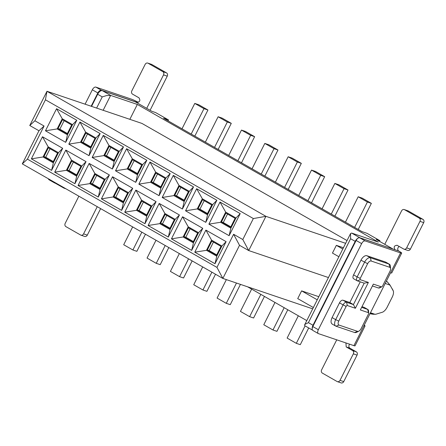 <?xml version="1.0" encoding="UTF-8"?>
<svg xmlns="http://www.w3.org/2000/svg" width="446" height="446" viewBox="0 0 446 446"><rect width="100%" height="100%" fill="white"/><g stroke="black" fill="none" stroke-linecap="round" stroke-linejoin="round"><path stroke-width="0.67" d="M27.423 159.144L216.951 267.399L233.609 234.278L242.797 239.53L253.35 218.551L45.436 99.798L34.888 120.771L44.082 126.023L27.423 159.144L22.3 163.877L38.958 130.762L44.082 126.023M312.696 308.844L222.861 278.432L22.3 163.877M233.609 234.278L239.519 245.311L222.861 278.432L216.951 267.399M62.691 148.306L51.585 170.389L31.359 158.837L42.465 136.755L62.691 148.306L58.454 152.694L53.342 162.851L51.585 170.389M45.464 130.795L56.57 108.713L76.79 120.264L65.685 142.346L45.464 130.795L57.155 128.927L62.262 118.77L56.57 108.713M112.509 176.761L132.73 188.312L121.624 210.389L101.404 198.844L112.509 176.761L118.196 186.818L128.493 192.7L132.73 188.312M135.729 182.347L115.503 170.801L126.608 148.719L146.834 160.27L135.729 182.347L137.485 174.815L127.194 168.934L132.3 158.776L126.608 148.719M156.072 201.648L144.967 223.725L124.746 212.179L135.852 190.096L156.072 201.648L151.835 206.035L146.728 216.193L144.967 223.725M138.851 184.137L149.956 162.054L170.177 173.605L159.071 195.683L138.851 184.137L150.536 182.269L155.648 172.111L149.956 162.054M65.813 150.09L86.033 161.642L74.928 183.724L54.707 172.173L65.813 150.09L71.505 160.147L81.796 166.029L86.033 161.642M79.918 122.048L100.138 133.599L89.033 155.682L68.812 144.13L79.918 122.048L85.61 132.105L95.901 137.987L100.138 133.599M78.056 185.508L89.161 163.426L109.381 174.977L98.276 197.06L78.056 185.508L89.741 183.64L94.853 173.483L89.161 163.426M123.486 146.935L112.381 169.017L92.16 157.466L103.266 135.383L123.486 146.935L119.249 151.322L114.143 161.48L112.381 169.017M196.647 188.725L216.873 200.271L205.768 222.353L185.542 210.802L196.647 188.725L202.339 198.782L212.636 204.664L216.873 200.271M191.663 250.396L171.442 238.844L182.548 216.767L202.768 228.319L191.663 250.396L193.425 242.858L183.128 236.982L188.234 226.824L182.548 216.767M162.199 197.472L173.304 175.389L193.525 186.941L182.42 209.018L162.199 197.472L173.884 195.604L178.991 185.447L173.304 175.389M179.42 214.983L168.315 237.06L148.094 225.514L159.2 203.432L179.42 214.983L175.183 219.371L170.077 229.528L168.315 237.06M205.89 230.103L226.111 241.648L215.005 263.731L194.785 252.18L205.89 230.103L211.582 240.16L221.879 246.036L216.767 256.194L215.005 263.731M219.995 202.06L240.216 213.606L229.11 235.689L208.89 224.137L219.995 202.06L225.687 212.118L235.979 217.994L230.872 228.151L229.11 235.689M239.519 245.311L248.706 250.563L242.797 239.53M328.434 277.551L248.706 250.563L265.922 216.338L345.65 243.326M253.35 218.551L265.922 216.338L46.981 91.285L45.436 99.798M38.958 130.762L29.765 125.51L34.888 120.771M29.765 125.51L46.981 91.285L141.973 123.436L347.038 240.567M53.342 162.851L43.05 156.97L31.359 158.837M43.05 156.97L48.157 146.812L42.465 136.755M48.157 146.812L58.454 152.694M62.262 118.77L72.559 124.651L67.446 134.809L65.685 142.346M76.79 120.264L72.559 124.651M67.446 134.809L57.155 128.927M128.493 192.7L123.38 202.858L121.624 210.389M123.38 202.858L113.089 196.976L118.196 186.818M101.404 198.844L113.089 196.976M115.503 170.801L127.194 168.934M132.3 158.776L142.597 164.658L146.834 160.27M142.597 164.658L137.485 174.815M146.728 216.193L136.437 210.311L141.544 200.154L135.852 190.096M124.746 212.179L136.437 210.311M141.544 200.154L151.835 206.035M155.648 172.111L165.94 177.993L170.177 173.605M165.94 177.993L160.833 188.151L159.071 195.683M160.833 188.151L150.536 182.269M81.796 166.029L76.69 176.187L74.928 183.724M76.69 176.187L66.398 170.305L71.505 160.147M54.707 172.173L66.398 170.305M95.901 137.987L90.794 148.144L89.033 155.682M90.794 148.144L80.497 142.263L85.61 132.105M68.812 144.13L80.497 142.263M94.853 173.483L105.144 179.364L109.381 174.977M105.144 179.364L100.038 189.522L98.276 197.06M100.038 189.522L89.741 183.64M114.143 161.48L103.846 155.598L108.952 145.441L103.266 135.383M92.16 157.466L103.846 155.598M108.952 145.441L119.249 151.322M212.636 204.664L207.524 214.816L205.768 222.353M207.524 214.816L197.232 208.94L202.339 198.782M185.542 210.802L197.232 208.94M171.442 238.844L183.128 236.982M188.234 226.824L198.531 232.706L202.768 228.319M198.531 232.706L193.425 242.858M178.991 185.447L189.288 191.328L193.525 186.941M189.288 191.328L184.181 201.486L182.42 209.018M184.181 201.486L173.884 195.604M170.077 229.528L159.78 223.647L164.892 213.489L159.2 203.432M148.094 225.514L159.78 223.647M164.892 213.489L175.183 219.371M226.111 241.648L221.879 246.036M216.767 256.194L206.476 250.317L194.785 252.18M206.476 250.317L211.582 240.16M240.216 213.606L235.979 217.994M230.872 228.151L220.58 222.275L208.89 224.137M220.58 222.275L225.687 212.118M306.781 320.607L247.619 286.817M318.806 296.696L301.613 290.876L297.722 298.608L313.354 307.534M343.431 247.742L336.345 245.345L332.46 253.072L338.899 256.751M57.567 153.039L53.124 161.876L43.937 156.624L48.374 147.793L57.567 153.039M71.672 124.997L67.229 133.833L58.036 128.582L62.479 119.751L71.672 124.997M113.975 196.63L118.413 187.794L127.606 193.046L123.163 201.876L113.975 196.63L115.782 197.238L123.33 201.553M128.074 168.588L132.518 159.752L141.711 165.003L137.268 173.834L128.074 168.588L129.886 169.196L137.435 173.511M137.318 209.966L141.761 201.129L150.954 206.381L146.511 215.212L137.318 209.966L139.124 210.573L146.673 214.888M151.423 181.923L155.866 173.087L165.059 178.339L160.616 187.169L151.423 181.923L153.229 182.531L160.777 186.846M67.279 169.959L71.722 161.129L80.916 166.375L76.472 175.211L67.279 169.959L69.085 170.573L76.634 174.882M81.384 141.917L85.827 133.086L95.02 138.332L90.577 147.169L81.384 141.917L83.19 142.53L90.739 146.84M90.627 183.295L95.07 174.464L104.258 179.71L99.82 188.546L90.627 183.295L92.434 183.908L99.982 188.218M104.732 155.253L109.175 146.422L118.363 151.668L113.92 160.499L104.732 155.253L106.538 155.866L114.087 160.175M198.119 208.589L202.556 199.758L211.75 205.009L207.306 213.84L198.119 208.589L199.925 209.202L207.474 213.517M184.014 236.631L188.452 227.8L197.645 233.052L193.202 241.883L184.014 236.631L185.82 237.244L193.369 241.559M174.771 195.259L179.214 186.422L188.402 191.674L183.964 200.505L174.771 195.259L176.577 195.866L184.126 200.182M160.666 223.301L165.109 214.465L174.297 219.716L169.859 228.547L160.666 223.301L162.472 223.909L170.021 228.224M220.993 246.387L216.55 255.218L207.357 249.966L211.8 241.135L220.993 246.387M235.098 218.345L230.654 227.176L221.461 221.924L225.905 213.093L235.098 218.345M65.93 188.797L63.99 188.145L64.168 187.794M103.143 110.296L110.636 95.405L137.329 104.442L378.331 242.094L351.632 233.057L350.573 233.542L350.606 238.733L308.403 322.642L305.17 324.253L304.529 324.978L304.769 325.697L312.468 330.096M137.329 104.442L129.842 119.333M317.245 299.807L301.613 290.876M342.784 249.019L336.345 245.345M43.937 156.624L45.743 157.237L53.291 161.547M50.019 148.73L45.743 157.237M58.036 128.582L59.842 129.195L67.396 133.505M64.124 120.688L59.842 129.195M120.058 188.736L115.782 197.238M134.162 160.694L129.886 169.196M143.406 202.071L139.124 210.573M157.51 174.029L153.229 182.531M73.367 162.065L69.085 170.573M87.472 134.023L83.19 142.53M96.71 175.401L92.434 183.908M110.814 147.358L106.538 155.866M204.201 200.694L199.925 209.202M190.096 228.737L185.82 237.244M180.853 187.365L176.577 195.866M166.748 215.407L162.472 223.909M207.357 249.966L209.168 250.58L216.717 254.889M213.444 242.072L209.168 250.58M221.461 221.924L223.268 222.537L230.816 226.847M227.549 214.03L223.268 222.537M102.363 90.677L110.636 95.405L106.6 95.567L102.251 96.882L97.657 94.257A4.962 2.587 -60.3 0 1 102.363 90.677L135.266 101.816L151.902 111.322L155.632 112.582L168.499 119.929L163.531 118.251L362.068 231.647L367.036 233.33L379.903 240.678L379.563 241.353M385.193 283.466L389.587 284.949L390.283 285.54L393.355 291.043C393.785 292.888 393.311 295.101 391.928 297.688L387.462 306.569C386.225 309.19 384.658 311.035 382.763 312.105L375.85 314.229L374.852 314.246L370.459 312.757M375.85 314.229L374.852 314.246A18.604 15.794 -71.3 0 1 370.029 313.616M392.346 288.958L393.45 291.249L390.005 285.055L386.465 280.93M312.178 328.88A4.962 2.587 -60.3 0 1 313.003 325.262L355.2 241.358A4.962 2.587 -60.3 0 1 359.905 237.785L392.775 248.996M54.786 182.436A4.962 2.587 119.7 0 0 55.477 183.312L63.99 188.145M62.624 186.913L63.733 188.028M97.657 94.257L91.564 106.377M168.499 119.929L168.047 120.827M392.815 248.924L376.179 239.418L379.903 240.678M141.85 232.165L132.891 249.983L123.698 244.731L132.663 226.914M132.891 249.983L136.866 251.327L145.463 234.228M305.092 325.881L296.317 343.325L300.292 344.674L308.704 327.944M298.335 315.785L287.124 338.079L296.317 343.325M284.18 307.701L272.969 329.99L276.944 331.339L287.793 309.764M274.992 302.449L263.781 324.744L272.969 329.99M260.838 294.366L249.626 316.66L253.596 318.004L264.45 296.428M251.644 289.114L240.433 311.408L249.626 316.66M236.475 283.043L226.278 303.325L230.253 304.668L240.45 284.386M226.367 279.62L217.085 298.073L226.278 303.325M211.895 272.171L202.93 289.989L206.905 291.333L215.507 274.234M202.701 266.92L193.737 284.738L202.93 289.989M188.546 258.836L179.582 276.654L183.557 277.997L192.159 260.899M179.353 253.584L170.394 271.402L179.582 276.654M165.198 245.501L156.239 263.318L160.209 264.662L168.811 247.563M156.005 240.249L147.046 258.067L156.239 263.318M194.813 136.114L207.942 110.011L203.967 108.668L191.2 134.051M182.007 128.805L194.774 103.416L198.749 104.765L207.942 110.011M345.433 222.147L358.199 196.764L362.174 198.108L371.362 203.359L358.233 229.461M354.626 227.399L367.392 202.01L371.362 203.359M322.084 208.812L334.851 183.429L338.826 184.772L348.019 190.024L334.89 216.126M331.278 214.063L344.044 188.675L348.019 190.024M298.736 195.476L311.509 170.093L315.478 171.437L324.671 176.688L311.542 202.791M307.93 200.728L320.696 175.339L324.671 176.688M275.394 182.141L288.161 156.758L292.136 158.101L301.323 163.353L288.194 189.455M284.581 187.392L297.354 162.01L301.323 163.353M252.046 168.805L264.812 143.422L268.787 144.766L277.981 150.018L264.852 176.12M261.239 174.057L274.006 148.674L277.981 150.018M228.698 155.47L241.464 130.087L245.439 131.431L254.633 136.682L241.503 162.784M237.891 160.722L250.658 135.339L254.633 136.682M205.355 142.14L218.122 116.752L222.097 118.095L231.284 123.347L218.155 149.449M214.543 147.386L227.309 122.003L231.284 123.347M194.774 103.416L203.967 108.668M358.199 196.764L367.392 202.01M334.851 183.429L344.044 188.675M311.509 170.093L320.696 175.339M288.161 156.758L297.354 162.01M264.812 143.422L274.006 148.674M241.464 130.087L250.658 135.339M218.122 116.752L227.309 122.003M312.813 326.578L318.327 329.728L361.639 243.616L356.125 240.466L312.813 326.578C311.916 328.635 311.983 329.951 313.008 330.519M356.125 240.466A3.719 1.94 -60.3 0 1 359.654 237.785L398.769 251.026A2.481 2.107 108.7 0 1 397.754 248.712A2.481 2.107 108.7 0 1 399.332 246.526M91.157 106.237L97.841 92.941C98.973 90.962 100.149 90.07 101.37 90.259L136.76 102.24L136.593 102.574M53.944 181.957A3.719 1.94 119.7 0 0 54.551 182.916A3.719 1.94 119.7 0 0 54.73 182.999L55.304 183.195M318.327 329.728A3.719 1.94 119.7 0 0 318.344 333.591A3.719 1.94 119.7 0 0 318.528 333.669L353.918 345.65A7.443 0.641 -153.3 0 0 355.049 345.845L365.045 325.97A7.443 0.641 26.7 0 0 364.215 325.179M361.639 243.616A3.719 1.94 -60.3 0 1 365.168 240.935L359.654 237.785M398.769 251.026A7.443 0.641 26.7 0 1 401.695 253.105A7.443 0.641 26.7 0 1 400.558 252.91L365.168 240.935M384.764 244.324L401.59 210.869A2.481 2.107 108.7 0 1 404.227 209.564A2.481 2.107 108.7 0 1 404.539 209.709L419.246 218.111A2.481 2.107 108.7 0 1 419.976 221.367L406.646 247.865A2.481 2.107 108.7 0 1 404.015 249.163A2.481 2.107 108.7 0 1 403.697 249.019L396.951 245.205M397.263 245.345C394.152 245.467 393.411 246.939 395.045 249.76M401.695 253.105L391.7 272.98A7.443 0.641 -153.3 0 1 390.562 272.785L363.914 325.775A7.443 0.641 26.7 0 0 365.045 325.97M349.681 344.217A2.481 2.107 -71.3 0 0 349.904 348.175L356.337 351.855A2.481 2.107 -71.3 0 1 357.068 355.111L343.743 381.609A2.481 2.107 -71.3 0 1 341.106 382.908L337.382 381.648A2.481 2.107 -71.3 0 1 337.065 381.503L322.363 373.107A2.481 2.107 -71.3 0 1 321.633 369.845L336.73 339.835M337.382 381.648A2.481 2.107 -71.3 0 0 340.014 380.349L353.343 353.851A2.481 2.107 -71.3 0 0 352.613 350.589L346.18 346.916L345.957 342.957M97.841 92.941L92.328 89.791A3.719 1.94 -60.3 0 1 95.857 87.109L131.247 99.09A7.443 0.641 26.7 0 1 138.366 102.34M92.328 89.791L85.091 104.186M48.43 178.807A3.719 1.94 119.7 0 0 49.038 179.766L54.551 182.916M97.245 206.688L83.575 233.871A2.481 2.107 108.7 0 1 80.938 235.17A2.481 2.107 108.7 0 1 80.626 235.031L65.919 226.629A2.481 2.107 108.7 0 1 65.188 223.374L78.518 196.876A2.481 2.107 108.7 0 1 78.953 196.24M150.09 110.285L167.256 76.154L163.531 74.895L146.706 108.35M163.531 74.895A2.481 2.107 -71.3 0 0 162.801 71.633L148.1 63.237A2.481 2.107 -71.3 0 0 147.782 63.092A2.481 2.107 -71.3 0 0 145.151 64.391L131.821 90.889A2.481 2.107 -71.3 0 0 132.551 94.145L138.985 97.825C140.613 100.651 139.871 102.123 136.76 102.24L137.078 102.379M360.245 281.833L349.831 302.539L343.002 300.225A3.719 1.94 119.7 0 0 339.473 302.906L332.092 317.591C330.586 320.992 330.698 323.183 332.415 324.164M343.002 300.225L346.587 302.271L353.416 304.585L355.39 308.264L368.379 282.43L360.307 279.698A1.238 0.647 -60.3 0 1 360.245 278.382L367.627 263.697A3.719 1.94 -60.3 0 1 371.156 261.016L389.782 267.321A3.719 1.94 -60.3 0 1 390.607 268.665L390.428 266.301A6.199 3.233 119.7 0 0 389.352 264.199L385.768 262.153A6.199 3.233 119.7 0 0 385.472 262.014L366.846 255.714A6.199 3.233 119.7 0 0 360.965 260.18L353.578 274.864A3.719 1.94 119.7 0 0 353.594 278.728L357.179 280.774A3.719 1.94 119.7 0 0 357.358 280.857L364.187 283.165L353.416 304.585L349.831 302.539M390.607 268.665A3.719 1.94 -60.3 0 1 389.982 271.263L382.596 285.947A1.238 0.647 -60.3 0 1 381.832 286.789A1.238 0.647 -60.3 0 1 381.419 286.845L373.347 284.108L360.351 309.942L368.424 312.674A1.238 0.647 -60.3 0 1 368.703 313.125L368.524 310.762A3.719 1.94 119.7 0 0 367.878 309.502L364.293 307.45A3.719 1.94 119.7 0 0 364.114 307.372L362.007 306.658M404.227 209.564L407.951 210.83A2.481 2.107 108.7 0 1 408.268 210.969L422.97 219.371A2.481 2.107 108.7 0 1 423.7 222.626L410.376 249.124A2.481 2.107 108.7 0 1 407.739 250.423L404.015 249.163M100.634 208.622L87.299 235.131A2.481 2.107 108.7 0 1 84.662 236.436L80.938 235.17M167.256 76.154A2.481 2.107 -71.3 0 0 166.531 72.893L151.824 64.497A2.481 2.107 -71.3 0 0 151.506 64.352L147.782 63.092M353.578 274.864L357.162 276.91A3.719 1.94 119.7 0 0 357.179 280.774M360.245 278.382L357.162 276.91L364.549 262.231A6.199 3.233 119.7 0 1 370.431 257.76L389.057 264.065A6.199 3.233 119.7 0 1 389.352 264.199M372.421 285.953L378.47 287.999A3.719 1.94 119.7 0 0 379.702 287.832L381.832 286.789M367.878 309.502A3.719 1.94 119.7 0 0 367.699 309.418L361.65 307.372M354.631 332.515A6.199 3.233 119.7 0 0 356.683 332.237L358.813 331.188A3.719 1.94 -60.3 0 1 357.575 331.356L354.631 332.515L336 326.21A6.199 3.233 -60.3 0 1 335.704 326.076A6.199 3.233 -60.3 0 1 335.676 319.637L332.092 317.591M338.754 321.109L346.141 306.424A1.238 0.647 -60.3 0 1 347.317 305.532L346.587 302.271A3.719 1.94 119.7 0 0 343.058 304.952L335.676 319.637L338.754 321.109A3.719 1.94 -60.3 0 0 338.949 325.05L357.575 331.356M368.379 282.43L364.187 283.165M368.703 313.125A1.238 0.647 -60.3 0 1 368.491 313.99L361.104 328.674A3.719 1.94 -60.3 0 1 358.813 331.188M355.39 308.264L347.317 305.532M308.403 322.642L313.003 325.262M351.632 233.057L359.905 237.785M102.251 96.882L96.615 108.083M389.587 284.949A18.604 15.794 -71.3 0 0 386.426 281.019M390.283 285.54A18.308 15.543 -71.3 0 0 390.005 285.055M355.2 241.358L350.606 238.733M101.37 90.259L95.857 87.109M137.407 102.457L136.76 102.24M363.914 325.775L353.918 345.65M400.558 252.91L390.562 272.785M406.646 247.865L410.376 249.124M419.976 221.367L423.7 222.626M419.246 218.111L422.97 219.371M404.539 209.709L408.268 210.969M343.743 381.609L340.014 380.349M357.068 355.111L353.343 353.851M356.337 351.855L352.613 350.589M349.904 348.175L346.18 346.916M83.575 233.871L87.299 235.131M166.531 72.893L162.801 71.633M151.824 64.497L148.1 63.237M360.965 260.18L367.627 263.697M366.846 255.714L370.431 257.76L371.156 261.016M385.472 262.014L389.057 264.065L389.782 267.321M364.114 307.372L367.699 309.418L368.424 312.674M339.473 302.906L346.141 306.424M360.307 279.698L357.358 280.857M381.419 286.845L378.47 287.999M338.949 325.05L336 326.21M304.769 324.61L350.567 233.542M369.818 313.549L375.421 314.313M312.83 330.441L318.344 333.591M335.704 326.076L332.119 324.025"/></g></svg>
